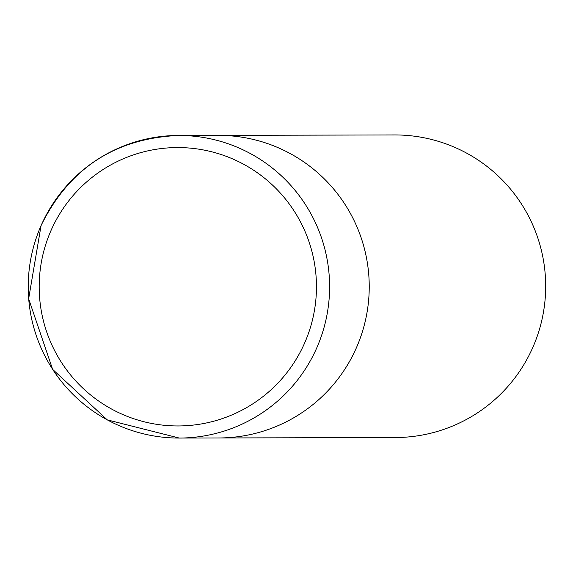 <?xml version="1.0" encoding="UTF-8"?>
<svg xmlns="http://www.w3.org/2000/svg" width="573" height="573" viewBox="0 0 573 573"><rect width="100%" height="100%" fill="white"/><g stroke="black" fill="none" stroke-linecap="round" stroke-linejoin="round"><path stroke-width="0.86" d="M356.327 347.926A151.301 150.692 -90.1 0 0 218.184 135.364A151.301 150.692 89.9 0 1 279.56 148.321A151.301 150.692 89.9 0 1 366.011 317.8A151.301 150.692 89.9 0 1 218.907 437.965A151.301 150.692 -90.1 0 0 356.327 347.926M394.632 134.942A151.301 150.692 89.9 0 1 456.008 147.898A151.301 150.692 89.9 0 1 542.459 317.378A151.301 150.692 89.9 0 1 395.356 437.543L179.27 438.059A151.301 150.692 -90.1 0 0 316.697 348.026A151.301 150.692 -90.1 0 0 178.547 135.457A151.301 150.692 -90.1 0 0 41.127 225.49A151.301 150.692 -90.1 0 0 179.27 438.059L107.237 419.859L52.63 369.377L28.65 298.784L41.077 225.511C69.261 168.355 115.087 138.337 178.547 135.457L394.632 134.942M304.585 343.127A139.196 138.637 -90.1 0 0 233.963 159.487A139.196 138.637 -90.1 0 0 51.061 230.396A139.196 138.637 -90.1 0 0 121.691 414.035A139.196 138.637 -90.1 0 0 304.585 343.127"/></g></svg>
